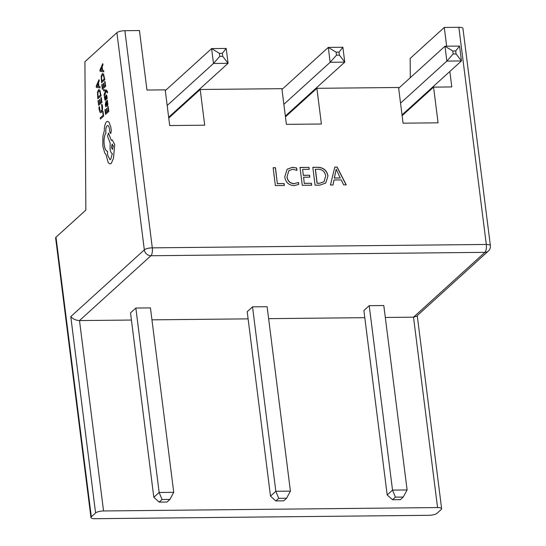 <?xml version="1.0" encoding="UTF-8"?>
<svg xmlns="http://www.w3.org/2000/svg" width="546" height="546" viewBox="0 0 546 546"><rect width="100%" height="100%" fill="white"/><g stroke="black" fill="none" stroke-linecap="round" stroke-linejoin="round"><path stroke-width="0.82" d="M334.8 167.11L337.148 167.09L346.232 184.869L343.673 184.889L341.27 179.9L334.043 179.975L332.999 184.998L330.439 185.026L334.8 167.11M55.999 237.196L91.325 516.823A6.259 1.781 172.8 0 0 90.95 517.547L55.624 237.92A6.259 1.781 -7.2 0 1 55.999 237.196L85.845 210.101L84.923 61.718L116.899 32.685A6.259 1.781 -7.2 0 1 124.863 30.692L139.448 30.542L146.963 90.042L165.199 89.851L169.704 125.553L204.709 125.198L200.198 89.496L281.879 88.67L286.391 124.365L321.396 124.01L316.885 88.316L398.56 87.483L403.071 123.184L438.076 122.823L433.565 87.128L451.795 86.944L449.843 71.471M446.648 46.205L444.28 27.45L458.865 27.3A6.259 1.781 -7.2 0 1 462.94 28.453L490.376 245.611A6.259 1.781 172.8 0 0 486.302 244.458L458.865 27.3M277.47 183.599L284.091 183.538L284.336 185.497L275.375 185.585L273.116 167.738L275.464 167.711L277.368 183.702L284.091 183.538M328.003 175.887L325.723 183.074L319.833 185.135L315.076 185.183L312.817 167.335L317.758 167.281C323.368 167.458 326.781 170.325 328.003 175.887L325.669 183.128M304.368 183.326L311.411 183.258L311.657 185.217L302.266 185.312L300.013 167.465L308.975 167.369L309.22 169.328L302.607 169.397L303.351 175.273L309.541 175.211L309.787 177.17L303.596 177.232L304.259 183.429L311.411 183.258M294.137 183.654L298.485 182.46L298.737 184.425L294.062 185.613C288.738 185.244 285.633 182.337 284.746 176.89L287.114 169.233L292.451 167.322L296.655 167.991L296.963 170.379L292.717 169.28L288.834 170.673L287.073 176.72C287.681 180.958 290.035 183.272 294.137 183.654L298.485 182.46M252.532 306.852L247.201 311.691L270.502 496.13L275.832 491.291L252.532 306.852L267.117 306.709L290.417 491.141L286.568 498.245L278.719 498.321L275.853 500.928L283.702 500.846L286.568 498.245M90.95 517.547A6.259 1.781 172.8 0 0 95.024 518.7L429.026 515.308A6.259 1.781 172.8 0 0 436.998 513.315L441.257 509.445A6.259 1.781 172.8 0 0 441.632 508.715A6.259 1.781 172.8 0 0 437.558 507.568L413.506 317.178L385.312 317.465M364.789 317.676L268.625 318.652M248.109 318.864L151.945 319.84M131.429 320.045L79.498 320.57L103.549 510.96A6.259 1.781 172.8 0 0 95.584 512.953L70.782 316.619C72.891 319.035 75.798 320.352 79.498 320.57L150.914 255.733A6.259 2.259 -90.6 0 0 152.3 247.85L486.302 244.458A6.259 2.259 -90.6 0 1 484.923 252.341L150.914 255.733A6.259 5.556 -132.2 0 1 144.328 249.843L116.899 32.685M135.852 308.04L130.521 312.878L153.822 497.31L159.152 492.478L135.852 308.04L150.437 307.889L173.737 492.328L169.888 499.426L162.039 499.508L159.173 502.108L167.021 502.033L169.888 499.426M369.219 305.671L363.889 310.51L387.189 494.942L392.519 490.103L369.219 305.671L383.804 305.521L407.104 489.96L403.255 497.058L395.406 497.14L392.54 499.74L400.389 499.665L403.255 497.058M200.198 89.496L168.755 118.045M316.885 88.316L285.442 116.858M433.565 87.128L402.122 115.677M444.28 27.45L410.176 58.415L410.292 77.709M91.325 516.823L95.584 512.953M437.558 507.568L103.549 510.96M410.483 108.088L410.476 107.214M162.039 499.508L159.152 492.478L173.737 492.328M168.659 117.26L228.071 63.316L213.486 63.466L211.609 48.594L226.194 48.444L228.071 63.316L222.72 56.313L222.338 53.337L219.424 53.365L219.799 56.34L222.72 56.313M167.172 105.514L213.486 63.466L219.799 56.34M165.295 90.643L211.609 48.594L219.424 53.365M159.173 502.108L153.822 497.31M226.194 48.444L222.338 53.337M278.719 498.321L275.832 491.291L290.417 491.141M285.34 116.073L344.758 62.135L330.166 62.278L328.289 47.406L342.874 47.256L344.758 62.135L339.4 55.126L339.025 52.15L336.104 52.177L336.479 55.153L339.4 55.126M283.859 104.327L330.166 62.278L336.479 55.153M281.975 89.455L328.289 47.406L336.104 52.177M395.406 497.14L392.519 490.103L407.104 489.96M402.027 114.892L461.438 60.947L446.853 61.097L444.97 46.226L459.561 46.076L461.438 60.947L456.081 53.938L455.705 50.969L452.791 50.996L453.166 53.972L456.081 53.938M400.539 103.146L446.853 61.097L453.166 53.972M398.662 88.268L444.97 46.226L452.791 50.996M275.853 500.928L270.502 496.13M342.874 47.256L339.025 52.15M392.54 499.74L387.189 494.942M459.561 46.076L455.705 50.969M283.981 183.633L284.22 185.497M273.13 167.834L275.464 167.711M275.361 167.806L277.368 183.702M334.78 167.206L337.148 167.09M337.046 167.185L346.082 184.869M332.917 184.998L334.043 179.975M336.172 169.274L334.275 178.105L340.233 177.955L336.172 169.274L334.384 178.01L340.233 177.955M312.831 167.431L317.758 167.281M317.649 167.383C323.259 167.554 326.679 170.42 327.9 175.989M319.553 183.272L324.044 181.716L325.662 175.962C324.911 171.587 322.352 169.342 317.997 169.24L315.308 169.362L317.069 183.299L319.553 183.272L323.99 181.763M317.069 183.299L319.656 183.176M315.411 169.267L317.171 183.197M311.302 183.354L311.541 185.217M300.02 167.561L308.975 167.369M308.872 167.472L309.104 169.335M303.351 175.273L302.607 169.397M303.242 175.375L309.541 175.211M309.432 175.307L309.671 177.17M304.259 183.429L303.596 177.232M298.382 182.562L298.621 184.487M287.066 169.28L292.451 167.322M292.342 167.417L296.655 167.991M296.553 168.086L296.833 170.311M288.779 170.721L287.073 176.72M286.971 176.815C287.578 181.054 289.933 183.367 294.035 183.749M488.377 251.024A6.259 5.556 47.8 0 1 484.923 252.341L413.506 317.178L416.502 316.277L488.377 251.024A6.259 6.259 0 0 0 490.376 245.611M103.03 111.343L102.662 111.677L103.119 115.295L100.232 117.909L100.382 119.083L103.665 116.127L103.03 111.343L103.665 116.127M100.382 119.083L103.638 116.127M102.498 106.641L101.993 104.3L102.525 106.641L102.45 110.162L102.525 106.641M101.993 104.3L101.59 104.668L102.054 109.453L101.235 111.186L100.143 111.118L99.42 106.661L98.949 107.057L99.092 109.33L99.986 112.23L100.751 112.715L101.419 112.394L102.45 110.162M101.235 111.186L100.143 111.118L99.42 106.661M101.269 111.186L100.171 111.118M100.751 112.715L101.447 112.394L102.477 110.162M98.43 100.3L98.055 100.641L98.642 105.317L101.897 102.361L101.276 97.481L100.908 97.816L101.379 101.529L100.28 102.518L99.87 99.276L99.502 99.611L99.911 102.86L98.867 103.801L98.43 100.3L98.894 103.781M101.276 97.481L101.925 102.361L98.642 105.317M100.28 102.518L99.87 99.276M97.809 98.717L101.092 95.768L99.843 90.158L98.464 89.892L97.481 92.308L97.809 98.717L101.065 95.768L99.877 90.158L98.492 89.892M99.065 89.605L98.464 89.892M98.034 97.208L100.546 94.929L99.7 91.223L98.628 91.114L97.836 92.943L98.034 97.208M98.655 91.114L99.727 91.223L98.628 91.114L97.871 92.943L98.062 97.181M99.031 79.709L96.219 86.118L96.376 87.374L100.068 87.872L99.904 86.582L98.901 86.514L98.423 82.739L99.195 81.006L99.065 79.709L99.229 81.006L98.451 82.739L98.928 86.514L99.932 86.582L100.068 87.872M98.485 86.48L98.103 83.429L96.717 86.404L98.485 86.48L96.717 86.404M98.109 83.483L96.744 86.398M106.77 108.361L106.395 108.695L106.811 111.944L105.767 112.886L105.323 109.384L104.948 109.726L105.542 114.401L108.791 111.445L108.176 106.566L107.808 106.9L108.272 110.613L107.18 111.602L106.77 108.361L107.207 111.582M108.176 106.566L108.825 111.445L105.542 114.401M105.794 112.865L105.323 109.384M105.303 104.771L105.801 106.804L106.197 106.443L105.644 104.573L106.047 102.744L106.388 104.579L107.419 106.04L107.835 103.371L107.166 101.761L107.378 100.273L105.883 101.624L105.303 104.771M107.146 106.177L107.869 105.037L107.378 100.273M106.934 104.887L107.46 103.378L107.118 102.32L106.361 102.464L107.241 104.921L106.388 102.464L107.146 102.32M107.118 102.32L106.613 102.259M105.801 106.804L106.224 106.443L105.671 104.573L106.074 102.744M106.675 97.113L106.682 99.188L107.132 98.806L107.016 96.922L106.593 95.202L105.999 94.922L105.303 99.126L104.825 96.369L104.402 96.724L104.9 99.986L105.487 100.259L105.815 99.604L106.19 96.055L106.675 97.113M106.682 99.188L107.105 98.806L107.05 96.922L106.627 95.202L105.999 94.922M105.303 99.126L104.798 96.369M104.9 99.986L105.521 100.259L105.979 97.925M104.934 99.979L105.521 100.259L104.934 99.979M105.944 97.925L106.217 96.055M105.569 91.005L104.074 94.594L104.266 95.871L106.231 91.223L106.716 91.339L107.228 92.895L107.562 91.796L106.525 90.158L103.481 89.646L103.597 90.827L105.808 90.977M104.266 95.871L106.258 91.23M107.228 92.895L107.617 92.561M107.589 92.561L106.497 90.158L103.453 89.646M103.597 83.224L103.221 83.565L103.631 86.807L102.593 87.756L102.15 84.255L101.774 84.589L102.368 89.264L105.617 86.316L105.003 81.436L104.627 81.77L105.098 85.476L104.006 86.473L103.597 83.224L104.033 86.445M105.003 81.436L105.644 86.316L102.368 89.264M102.621 87.729L102.15 84.255M101.536 82.671L104.812 79.716L103.569 74.113L102.184 73.847L101.201 76.263L101.536 82.671L104.784 79.716L103.597 74.113L102.211 73.847M102.819 73.56L102.184 73.847M101.761 81.163L104.266 78.883L103.419 75.177L102.355 75.068L101.563 76.89L101.761 81.163M102.382 75.068L103.447 75.177L102.355 75.068L101.59 76.89L101.788 81.136M102.757 63.664L99.938 70.072L100.102 71.321L103.788 71.826L103.624 70.53L102.628 70.468L102.15 66.687L102.921 64.954L102.784 63.664L102.948 64.954L102.177 66.687L102.655 70.468L103.651 70.53L103.788 71.826M102.211 70.427L101.822 67.383L100.437 70.332L102.211 70.427L100.662 70.297M101.829 67.431L100.437 70.332M106.504 121.806C105.05 123.485 104.313 126.535 104.286 130.944L102.901 136.084L102.805 145.953L104.682 152.88L106.061 154.791L108.251 162.728L110.06 163.909L111.268 163.37L113.445 158.374L114.701 144.649L112.312 139.96L111.343 140.506L108.49 133.026L107.521 136.138L110.231 143.311L110.053 148.867C110.497 151.761 111.261 153.317 112.346 153.542L110.708 159.35L109.964 159.678L107.582 154.996L107.494 151.262C105.924 151.058 104.818 148.846 104.184 144.629C103.699 139.414 104.279 135.531 105.931 132.971L105.869 132.453C105.583 129.3 105.972 127.075 107.036 125.785L107.064 125.785C108.101 125.068 108.9 126.071 109.425 128.795L109.814 132.105L110.79 133.456L111.268 130.931L110.783 127.129L109.002 122.202L107.555 121.335L106.504 121.806M110.558 133.558L111.295 130.931L110.818 127.129L109.036 122.202L107.589 121.335M113.322 145.973L112.101 144.274L111.52 147.611L112.449 149.433L113.322 145.973M109.978 159.678L107.61 154.996L107.528 151.262C105.951 151.058 104.846 148.846 104.211 144.629C103.726 139.414 104.306 135.531 105.965 132.971L105.897 132.453C105.61 129.3 106.006 127.075 107.064 125.785L107.064 125.785M111.364 140.486L108.49 133.026M110.06 163.909L111.295 163.37L113.472 158.374L114.728 144.649L112.312 139.96M112.408 144.144L111.548 147.604L112.462 149.433M124.863 30.692L152.3 247.85A6.259 1.781 172.8 0 0 144.328 249.843L70.782 316.619M441.632 508.715L417.24 315.608"/></g></svg>
